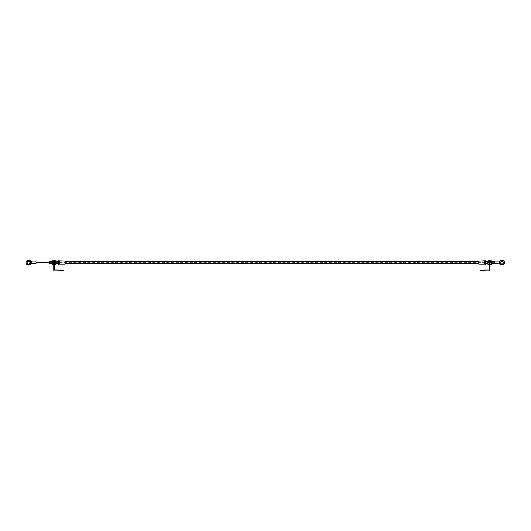<?xml version="1.0" encoding="UTF-8"?>
<svg xmlns="http://www.w3.org/2000/svg" width="531" height="531" viewBox="0 0 531 531"><rect width="100%" height="100%" fill="white"/><g stroke="black" fill="none" stroke-linecap="round" stroke-linejoin="round"><path stroke-width="0.4" stroke-dasharray="2.65 1.99" d="M60.793 270.883L60.793 270.173L58.881 270.173L60.793 270.173L58.881 270.173L60.793 270.173L60.793 270.883L58.881 270.883L58.881 270.173L58.881 270.883L60.793 270.883M53.784 260.117L54.494 260.117L54.494 269.947L63.395 270.173L63.395 270.883L54.494 270.883A0.71 0.71 0 0 1 53.784 270.173L53.784 260.117L54.494 260.117L54.494 262.606L54.494 260.117L53.784 260.117L53.784 263.768L53.784 260.117M54.494 262.606L54.494 263.768L54.494 262.606L53.784 262.606L54.494 262.606M494.441 262.898L494.441 262.321L494.441 262.898L49.469 262.898L49.469 262.321L49.469 262.898M494.441 262.321L49.469 262.321M485.54 262.606L485.54 263.721L485.54 262.606M494.441 263.721L494.441 261.498M478.862 261.053L478.862 264.166M484.65 261.053L484.65 264.166M485.54 260.827L485.54 264.385M49.469 263.721L49.469 261.498M58.37 262.606L58.37 263.721L58.37 262.606M65.041 262.606L65.041 263.721L65.041 262.606M478.862 262.606L478.862 263.721L478.862 262.606M59.26 261.053L59.26 264.166M58.37 260.827L58.37 264.385M65.041 261.053L65.041 264.166M55.921 261.405L55.921 263.807L55.921 261.405L55.868 263.721L55.868 261.498L54.547 261.498L54.494 263.807L54.494 261.405L54.494 263.807M55.921 263.807L54.547 263.721L54.494 261.405M54.653 260.827L55.921 260.827L55.921 264.385L54.653 264.385L54.494 263.495L54.494 264.385L54.494 260.827M55.762 260.827L55.762 262.606L54.653 262.606M55.762 262.606L55.762 264.385M53.784 261.405L53.784 263.807L53.784 261.405L53.731 263.721L53.731 261.498L52.41 261.498L52.363 263.807L52.363 261.405L52.363 263.807M53.784 263.807L52.41 263.721L52.363 261.405M53.784 260.827L53.784 261.717L53.784 260.827L52.363 260.827L52.363 264.385L52.523 260.827M53.624 260.827L53.784 264.385L53.784 263.495L53.624 264.385L52.523 264.385M53.624 262.606L52.523 262.606M489.19 261.405L489.19 263.807L489.19 261.405L489.137 263.721L489.137 261.498L487.816 261.498L487.763 263.807L487.763 261.405L487.763 263.807M489.19 263.807L487.816 263.721L487.763 261.405M489.19 260.827L489.19 261.717L489.19 260.827L487.763 260.827L487.763 264.385L487.923 260.827M489.031 260.827L489.19 264.385L489.19 263.495L489.031 264.385L487.923 264.385M489.031 262.606L487.923 262.606M491.321 261.405L491.321 263.807L491.321 261.405L491.275 263.721L491.275 261.498L489.954 261.498L489.901 263.807L489.901 261.405L489.901 263.807M491.321 263.807L489.954 263.721L489.901 261.405M490.06 260.827L491.321 260.827L491.321 264.385L490.06 264.385L489.901 263.495L489.901 264.385L489.901 260.827M491.162 260.827L491.162 262.606L490.06 262.606M491.162 262.606L491.162 264.385M482.891 270.883L482.891 270.173L484.803 270.173L482.891 270.173L484.803 270.173L482.891 270.173L482.891 270.883L484.803 270.883L484.803 270.173L484.803 270.883L482.891 270.883M489.901 260.117L489.19 260.117L489.19 269.947L480.289 270.173L480.289 270.883L489.19 270.883A0.71 0.71 0 0 0 489.901 270.173L489.901 260.117L489.19 260.117L489.19 262.606L489.19 260.117L489.901 260.117L489.901 263.768L489.901 260.117M489.19 262.606L489.19 263.768L489.19 262.606L489.901 262.606L489.19 262.606M503.401 262.606A1.401 1.401 0 0 1 502.001 264.007A1.401 1.401 0 0 1 500.6 262.606A1.401 1.401 0 0 1 502.001 261.206A1.401 1.401 0 0 1 503.401 262.606M494.441 261.942L498.888 261.942A3.671 3.671 0 0 1 504.005 261.053A2.947 2.947 0 0 1 504.005 264.159A3.671 3.671 0 0 1 498.888 263.276L494.441 263.276L494.441 261.942L494.441 263.276M27.154 262.606A1.401 1.401 0 0 0 28.555 264.007A1.401 1.401 0 0 0 29.955 262.606A1.401 1.401 0 0 0 28.555 261.206A1.401 1.401 0 0 0 27.154 262.606M36.121 261.942L36.121 263.276L31.668 263.276A3.671 3.671 0 0 1 26.55 264.159A2.947 2.947 0 0 1 26.55 261.053A3.671 3.671 0 0 1 31.668 261.942L36.121 261.942M53.784 263.768L54.494 263.768M487.763 263.721L491.321 263.721M52.363 263.721L55.921 263.721M52.363 261.498L55.921 261.498M487.763 261.498L491.321 261.498M489.901 263.768L489.19 263.768M494.441 262.341L49.469 262.341M494.441 262.872L49.469 262.872"/><path stroke-width="0.8" d="M53.784 260.117L54.494 260.117L54.494 269.947L63.395 270.173L63.395 270.883L54.494 270.883A0.71 0.71 0 0 1 53.784 270.173L53.784 260.117M491.321 261.498L494.441 261.498L494.441 263.721L491.321 263.721M484.65 264.166L478.862 264.166L478.862 261.053L485.54 260.827L485.54 264.385L484.65 264.166L484.65 261.053M52.363 261.498L49.469 261.498L49.469 263.721L52.363 263.721M59.26 264.166L65.041 264.166L65.041 261.053L58.37 260.827L58.37 264.385L59.26 264.166L59.26 261.053M54.653 264.385L55.921 264.385L55.921 260.827L54.653 260.827L54.494 264.385M55.762 264.385L55.762 262.606L54.653 262.606M55.762 262.606L55.762 260.827M52.363 263.495L52.523 260.827L52.363 263.495M53.784 264.385L53.624 260.827L52.523 260.827M53.624 262.606L52.523 262.606M53.624 264.385L52.523 264.385M487.763 263.495L487.923 260.827L487.763 263.495M489.19 264.385L489.031 260.827L487.923 260.827M489.031 262.606L487.923 262.606M489.031 264.385L487.923 264.385M490.06 264.385L491.321 264.385L491.321 260.827L490.06 260.827L489.901 264.385M491.162 264.385L491.162 262.606L490.06 262.606M491.162 262.606L491.162 260.827M489.901 260.117L489.19 260.117L489.19 269.947L480.289 270.173L480.289 270.883L489.19 270.883A0.71 0.71 0 0 0 489.901 270.173L489.901 260.117M503.401 262.606A1.401 1.401 0 0 1 502.001 264.007A1.401 1.401 0 0 1 500.6 262.606A1.401 1.401 0 0 1 502.001 261.206A1.401 1.401 0 0 1 503.401 262.606M504.005 264.159A2.947 2.947 0 0 0 504.005 261.053A3.671 3.671 0 0 0 499.83 261.013L499.83 264.199A3.671 3.671 0 0 0 504.005 264.159M27.154 262.606A1.401 1.401 0 0 0 28.555 264.007A1.401 1.401 0 0 0 29.955 262.606A1.401 1.401 0 0 0 28.555 261.206A1.401 1.401 0 0 0 27.154 262.606M494.441 263.276L498.888 263.276A3.671 3.671 0 0 0 499.113 263.555L499.432 263.887L499.432 261.325L499.113 263.555M499.113 261.657A3.671 3.671 0 0 0 498.888 261.942L494.441 261.942M31.448 261.657L31.448 263.555A3.671 3.671 0 0 0 31.668 263.276L36.121 263.276L36.121 261.942L31.668 261.942A3.671 3.671 0 0 0 31.448 261.657L31.448 263.555M26.55 264.159A3.671 3.671 0 0 0 30.725 264.199L30.725 261.013A3.671 3.671 0 0 0 26.55 261.053A2.947 2.947 0 0 0 26.55 264.159M30.725 261.013L31.123 261.325M31.123 263.887L30.725 264.199M499.83 264.199L499.432 263.887M499.432 261.325L499.83 261.013M485.54 263.721L487.763 263.721M55.921 263.721L58.37 263.721M65.041 263.721L478.862 263.721M65.041 261.498L478.862 261.498M55.921 261.498L58.37 261.498M485.54 261.498L487.763 261.498M49.469 262.341L36.121 262.341M49.469 262.872L36.121 262.872"/></g></svg>
